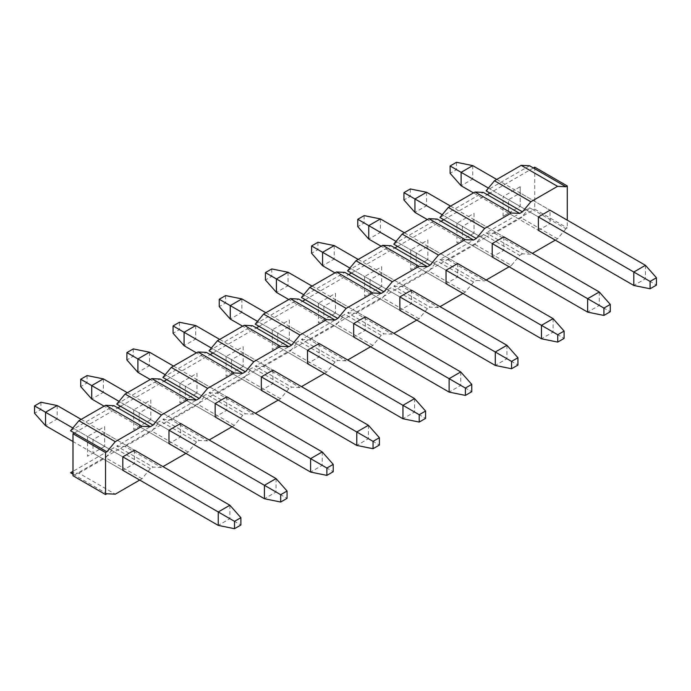 <?xml version="1.0" encoding="UTF-8"?>
<svg xmlns="http://www.w3.org/2000/svg" width="691" height="691" viewBox="0 0 691 691"><rect width="100%" height="100%" fill="white"/><g stroke="black" fill="none" stroke-linecap="round" stroke-linejoin="round"><path stroke-width="0.52" stroke-dasharray="3.46 2.59" d="M40.916 402.231L40.916 409.573L34.55 413.253M40.916 409.573L57.18 418.971L45.546 425.682M81.175 419.385L134.443 450.143L104.626 432.929L92.991 439.649L92.991 453.08L122.808 470.295L72.996 441.532M57.18 405.531L57.18 418.971L229.878 518.673L218.244 525.393M229.878 505.242L229.878 518.673L240.883 525.022M104.626 426.632L104.626 446.36L104.626 426.632L87.541 436.496L122.808 456.855L72.84 428.005M87.083 375.567L87.083 382.918L80.726 386.589M87.083 382.918L103.356 392.307L91.722 399.027M127.351 392.73L180.619 423.479L150.802 406.265L139.167 412.985L139.167 426.416L168.984 443.631L104.082 406.161M103.356 378.875L103.356 392.307L276.055 492.018L264.42 498.738M276.055 478.587L276.055 492.018L287.059 498.366M150.802 399.968L150.802 419.705L150.802 399.968L133.717 409.841L168.984 430.199L119.016 401.35M133.259 348.912L133.259 356.254L126.902 359.933M133.259 356.254L149.532 365.651L137.898 372.371M173.527 366.075L226.795 396.824L196.978 379.609L185.343 386.329L185.343 399.761L215.16 416.975L150.258 379.506M149.532 352.22L149.532 365.651L322.231 465.363L310.596 472.074M322.231 451.923L322.231 465.363L333.226 471.711M196.978 373.313L196.978 393.041L196.978 373.313L179.893 383.177L215.16 403.544L165.192 374.695M179.435 322.256L179.435 329.598L173.07 333.269M179.435 329.598L195.708 338.996L184.074 345.707M219.703 339.411L272.962 370.16L243.154 352.954L231.52 359.666L231.52 373.105L261.328 390.32L196.434 352.851M195.708 325.556L195.708 338.996L368.407 438.699L356.772 445.419M368.407 425.267L368.407 438.699L379.402 445.047M243.154 346.657L243.154 366.385L243.154 346.657L226.061 356.521L261.328 376.88L211.368 348.031M225.612 295.593L225.612 302.943L219.246 306.614M225.612 302.943L241.885 312.332L230.25 319.052M265.88 312.755L319.138 343.505L289.33 326.29L277.696 333.01L277.696 346.441L307.504 363.656L242.61 326.187M241.885 298.901L241.885 312.332L414.583 412.043L402.948 418.755M414.583 398.603L414.583 412.043L425.578 418.392M289.33 319.993L289.33 339.73L289.33 319.993L272.237 329.857L307.504 350.225L257.536 321.375M271.788 268.937L271.788 276.279L265.422 279.959M271.788 276.279L288.052 285.677L276.417 292.397M312.047 286.091L365.314 316.849L335.498 299.635L323.863 306.355L323.863 319.786L353.68 337.001L288.778 299.531M288.052 272.245L288.052 285.677L460.75 385.379L449.115 392.099M460.75 371.948L460.75 385.379L471.754 391.737M335.498 293.338L335.498 313.066L335.498 293.338L318.413 303.202L353.68 323.561L303.712 294.72M317.955 242.273L317.955 249.624L311.598 253.295M317.955 249.624L334.228 259.021L322.593 265.733M358.223 259.436L411.49 290.185L381.674 272.98L370.039 279.691L370.039 293.131L399.856 310.337L334.954 272.867M334.228 245.581L334.228 259.021L506.926 358.724L495.292 365.444M506.926 345.293L506.926 358.724L517.93 365.073M381.674 266.683L381.674 286.411L381.674 266.683L364.589 276.547L399.856 296.905L349.888 268.056M364.131 215.618L364.131 222.968L357.774 226.639M364.131 222.968L380.404 232.357L368.769 239.077M404.399 232.781L457.667 263.53L427.85 246.316L416.215 253.036L416.215 266.467L446.032 283.681L381.13 246.212M380.404 218.926L380.404 232.357L553.102 332.069L541.468 338.78M553.102 318.629L553.102 332.069L564.098 338.417M427.85 240.019L427.85 259.756L427.85 240.019L410.765 249.883L446.032 270.25L396.064 241.401M410.307 188.963L410.307 196.304L403.941 199.984M410.307 196.304L426.58 205.702L414.945 212.413M450.575 206.117L503.834 236.875L474.026 219.66L462.391 226.38L462.391 239.812L492.208 257.026L427.306 219.557M426.58 192.262L426.58 205.702L599.278 305.405L587.644 312.125M599.278 291.973L599.278 305.405L610.274 311.753M474.026 213.364L474.026 233.092L474.026 213.364L456.932 223.228L492.208 243.586L442.24 214.737M456.483 162.299L456.483 169.649L450.117 173.32M456.483 169.649L472.756 179.038L461.122 185.758M488.407 188.082L538.375 216.931L503.108 196.572L503.108 216.3L508.567 213.156L538.375 230.362L473.482 192.893M472.756 165.607L472.756 179.038L645.454 278.749L633.82 285.469M645.454 265.318L645.454 278.749L656.45 285.098M496.751 179.461L550.01 210.211L520.202 192.996L520.202 186.7L503.108 196.572M529.565 165.762L486.11 190.846M529.565 207.749L521.187 217.829L494.488 233.247L486.11 232.832L529.565 207.749L533.383 209.952L489.928 235.035L522.474 253.822L530.843 254.236L532.381 253.347M533.383 167.965L489.928 193.057M503.108 216.3L520.202 206.436L520.202 192.996L508.567 199.716L508.567 213.156L520.202 206.436L520.202 186.7M520.202 206.436L550.01 223.651L550.01 210.211M538.375 230.362L550.01 223.651M474.026 233.092L456.932 242.956L474.026 233.092L503.834 250.306L492.208 257.026M503.834 236.875L503.834 250.306M456.932 223.228L456.932 242.956M427.85 259.756L410.765 269.62L427.85 259.756L457.667 276.961L446.032 283.681M457.667 263.53L457.667 276.961M410.765 249.883L410.765 269.62M381.674 286.411L364.589 296.275L381.674 286.411L411.49 303.625L399.856 310.337M411.49 290.185L411.49 303.625M364.589 276.547L364.589 296.275M335.498 313.066L318.413 322.939L335.498 313.066L365.314 330.281L353.68 337.001M365.314 316.849L365.314 330.281M318.413 303.202L318.413 322.939M289.33 339.73L272.237 349.594L289.33 339.73L319.138 356.936L307.504 363.656M319.138 343.505L319.138 356.936M272.237 329.857L272.237 349.594M243.154 366.385L226.061 376.25L243.154 366.385L272.962 383.6L261.328 390.32M272.962 370.16L272.962 383.6M226.061 356.521L226.061 376.25M196.978 393.041L179.893 402.913L196.978 393.041L226.795 410.255L215.16 416.975M226.795 396.824L226.795 410.255M179.893 383.177L179.893 402.913M150.802 419.705L133.717 429.569L150.802 419.705L180.619 436.919L168.984 443.631M180.619 423.479L180.619 436.919M133.717 409.841L133.717 429.569M104.626 446.36L87.541 456.224L104.626 446.36L134.443 463.575L122.808 470.295M134.443 450.143L134.443 463.575M87.541 436.496L87.541 456.224M70.542 430.778L113.989 405.695M74.36 432.981L117.807 407.897M116.719 404.114L160.165 379.031M120.536 406.325L163.983 381.233M162.895 377.459L206.341 352.375M166.712 379.661L210.159 354.578M209.071 350.803L252.517 325.711M212.888 353.006L256.335 327.923M255.238 324.139L298.693 299.056M259.056 326.342L302.511 301.259M301.414 297.484L344.861 272.401M305.232 299.687L348.679 274.603M347.59 270.82L391.037 245.737M351.408 273.031L394.855 247.948M393.766 244.165L437.213 219.082M397.584 246.367L441.031 221.284M439.942 217.51L483.389 192.426M443.76 219.712L487.207 194.629M483.389 234.404L475.019 244.484L448.312 259.902L439.942 259.488L483.389 234.404L487.207 236.607L72.996 475.753M439.942 259.488L476.298 280.477L484.667 280.9L486.205 280.01M448.312 259.902L484.667 280.9M462.935 293.442L465.198 292.138L473.568 282.058L476.298 280.477M473.568 282.058L437.213 261.06L393.766 286.152L430.122 307.141L438.491 307.555L440.029 306.666M465.198 292.138L428.843 271.148L437.213 261.06M393.766 286.152L402.136 286.566L438.491 307.555M416.759 320.097L419.022 318.793L427.392 308.713L430.122 307.141M427.392 308.713L391.037 287.724L347.59 312.807L383.946 333.796L392.315 334.211L393.853 333.321M419.022 318.793L382.667 297.804L391.037 287.724M347.59 312.807L355.96 313.222L392.315 334.211M370.583 346.761L372.855 345.457L381.225 335.368L383.946 333.796M381.225 335.368L344.861 314.379L301.414 339.462L337.778 360.46L346.148 360.875L347.685 359.985M372.855 345.457L336.491 324.459L344.861 314.379M301.414 339.462L309.784 339.877L346.148 360.875M324.416 373.416L326.679 372.112L335.049 362.032L337.778 360.46M335.049 362.032L298.693 341.043L255.238 366.126L291.602 387.115L299.972 387.53L301.509 386.64M326.679 372.112L290.315 351.123L298.693 341.043M255.238 366.126L263.608 366.541L299.972 387.53M278.24 400.08L280.503 398.767L288.873 388.688L291.602 387.115M288.873 388.688L252.517 367.698L209.071 392.782L245.426 413.771L253.796 414.185L255.333 413.304M280.503 398.767L244.148 377.778L252.517 367.698M209.071 392.782L217.44 393.196L253.796 414.185M232.064 426.736L234.327 425.431L242.696 415.351L245.426 413.771M242.696 415.351L206.341 394.354L162.895 419.437L199.25 440.435L207.62 440.849L209.157 439.96M234.327 425.431L197.971 404.434L206.341 394.354M162.895 419.437L171.264 419.86L207.62 440.849M185.888 453.391L188.151 452.087L196.52 442.007L199.25 440.435M196.52 442.007L160.165 421.018L116.719 446.101L153.074 467.09L161.444 467.505L162.981 466.615M188.151 452.087L151.795 431.098L160.165 421.018M116.719 446.101L125.088 446.516L161.444 467.505M139.712 480.055L141.983 478.742L150.353 468.662L153.074 467.09M150.353 468.662L113.989 447.673L72.996 471.34M141.983 478.742L105.619 457.753L113.989 447.673M72.996 474.173L106.898 493.745M70.542 472.756L78.912 473.171L115.276 494.169M78.912 473.171L105.619 457.753M125.088 446.516L151.795 431.098M171.264 419.86L197.971 404.434M217.44 393.196L244.148 377.778M263.608 366.541L290.315 351.123M309.784 339.877L336.491 324.459M355.96 313.222L382.667 297.804M402.136 286.566L428.843 271.148M475.019 244.484L511.375 265.474L519.744 255.394L522.474 253.822M509.112 266.786L511.375 265.474M486.11 232.832L489.928 235.035L487.207 236.607L519.744 255.394M494.488 233.247L530.843 254.236M534.739 167.179L534.739 209.166L533.383 209.952L565.92 228.738L567.285 227.952L567.285 220.187M555.288 240.123L557.551 238.818L565.92 228.738M557.551 238.818L521.187 217.829M534.739 209.166L567.285 227.952"/><path stroke-width="1.04" d="M72.996 441.532L45.546 425.682L34.55 413.253L34.55 405.902L40.916 402.231L57.18 405.531L81.175 419.385M218.244 525.393L122.808 470.295L122.808 456.855L134.443 450.143L229.878 505.242L240.883 517.68L234.517 521.351L234.517 528.701L218.244 525.393L218.244 511.962L122.808 456.855M240.883 517.68L240.883 525.022L234.517 528.701M234.517 521.351L218.244 511.962L229.878 505.242M72.84 428.005L45.546 412.251L45.546 425.682M57.18 405.531L45.546 412.251L34.55 405.902M104.082 406.161L91.722 399.027L80.726 386.589L80.726 379.247L87.083 375.567L103.356 378.875L127.351 392.73M264.42 498.738L168.984 443.631L168.984 430.199L180.619 423.479L276.055 478.587L287.059 491.016L280.693 494.696L280.693 502.037L264.42 498.738L264.42 485.298L168.984 430.199M287.059 491.016L287.059 498.366L280.693 502.037M280.693 494.696L264.42 485.298L276.055 478.587M119.016 401.35L91.722 385.595L91.722 399.027M103.356 378.875L91.722 385.595L80.726 379.247M150.258 379.506L137.898 372.371L126.902 359.933L126.902 352.583L133.259 348.912L149.532 352.22L173.527 366.075M310.596 472.074L215.16 416.975L215.16 403.544L226.795 396.824L322.231 451.923L333.226 464.361L326.869 468.032L326.869 475.382L310.596 472.074L310.596 458.643L215.16 403.544M333.226 464.361L333.226 471.711L326.869 475.382M326.869 468.032L310.596 458.643L322.231 451.923M165.192 374.695L137.898 358.931L137.898 372.371M149.532 352.22L137.898 358.931L126.902 352.583M196.434 352.851L184.074 345.707L173.07 333.269L173.07 325.927L179.435 322.256L195.708 325.556L219.703 339.411M356.772 445.419L261.328 390.32L261.328 376.88L272.962 370.16L368.407 425.267L379.402 437.705L373.045 441.376L373.045 448.727L356.772 445.419L356.772 431.979L261.328 376.88M379.402 437.705L379.402 445.047L373.045 448.727M373.045 441.376L356.772 431.979L368.407 425.267M211.368 348.031L184.074 332.276L184.074 345.707M195.708 325.556L184.074 332.276L173.07 325.927M242.61 326.187L230.25 319.052L219.246 306.614L219.246 299.263L225.612 295.593L241.885 298.901L265.88 312.755M402.948 418.755L307.504 363.656L307.504 350.225L319.138 343.505L414.583 398.603L425.578 411.041L419.212 414.721L419.212 422.063L402.948 418.755L402.948 405.323L307.504 350.225M425.578 411.041L425.578 418.392L419.212 422.063M419.212 414.721L402.948 405.323L414.583 398.603M257.536 321.375L230.25 305.621L230.25 319.052M241.885 298.901L230.25 305.621L219.246 299.263M288.778 299.531L276.417 292.397L265.422 279.959L265.422 272.608L271.788 268.937L288.052 272.245L312.047 286.091M449.115 392.099L353.68 337.001L353.68 323.561L365.314 316.849L460.75 371.948L471.754 384.386L465.388 388.057L465.388 395.407L449.115 392.099L449.115 378.668L353.68 323.561M471.754 384.386L471.754 391.737L465.388 395.407M465.388 388.057L449.115 378.668L460.75 371.948M303.712 294.72L276.417 278.957L276.417 292.397M288.052 272.245L276.417 278.957L265.422 272.608M334.954 272.867L322.593 265.733L311.598 253.295L311.598 245.953L317.955 242.273L334.228 245.581L358.223 259.436M495.292 365.444L399.856 310.337L399.856 296.905L411.49 290.185L506.926 345.293L517.93 357.731L511.565 361.402L511.565 368.744L495.292 365.444L495.292 352.004L399.856 296.905M517.93 357.731L517.93 365.073L511.565 368.744M511.565 361.402L495.292 352.004L506.926 345.293M349.888 268.056L322.593 252.301L322.593 265.733M334.228 245.581L322.593 252.301L311.598 245.953M381.13 246.212L368.769 239.077L357.774 226.639L357.774 219.289L364.131 215.618L380.404 218.926L404.399 232.781M541.468 338.78L446.032 283.681L446.032 270.25L457.667 263.53L553.102 318.629L564.098 331.067L557.741 334.746L557.741 342.088L541.468 338.78L541.468 325.349L446.032 270.25M564.098 331.067L564.098 338.417L557.741 342.088M557.741 334.746L541.468 325.349L553.102 318.629M396.064 241.401L368.769 225.637L368.769 239.077M380.404 218.926L368.769 225.637L357.774 219.289M427.306 219.557L414.945 212.413L403.941 199.984L403.941 192.634L410.307 188.963L426.58 192.262L450.575 206.117M587.644 312.125L492.208 257.026L492.208 243.586L503.834 236.875L599.278 291.973L610.274 304.411L603.917 308.082L603.917 315.433L587.644 312.125L587.644 298.693L492.208 243.586M610.274 304.411L610.274 311.753L603.917 315.433M603.917 308.082L587.644 298.693L599.278 291.973M442.24 214.737L414.945 198.982L414.945 212.413M426.58 192.262L414.945 198.982L403.941 192.634M473.482 192.893L461.122 185.758L450.117 173.32L450.117 165.978L456.483 162.299L472.756 165.607L496.751 179.461M633.82 285.469L538.375 230.362L538.375 216.931L633.82 272.029L633.82 285.469L650.084 288.769L656.45 285.098L656.45 277.747L650.084 281.427L650.084 288.769M650.084 281.427L633.82 272.029L645.454 265.318L656.45 277.747M488.407 188.082L461.122 172.327L461.122 185.758M472.756 165.607L461.122 172.327L450.117 165.978M538.375 216.931L550.01 210.211L645.454 265.318M489.928 193.057L522.474 211.843L519.744 213.415L511.375 213.001L475.019 192.012L483.389 192.426L487.207 194.629L489.928 193.057L486.11 190.846L494.488 180.766L521.187 165.348L529.565 165.762L565.92 186.751L567.285 185.965L534.739 167.179L533.383 167.965M522.474 211.843L530.843 201.763L494.488 180.766M530.843 201.763L557.551 186.337L521.187 165.348M557.551 186.337L565.92 186.751M106.898 451.767L70.542 430.778L78.912 420.698L105.619 405.28L141.983 426.269L115.276 441.687L106.898 451.767L105.542 452.553L72.996 433.767L72.996 475.753L105.542 494.54L105.542 452.553M115.276 441.687L78.912 420.698M105.619 405.28L113.989 405.695L117.807 407.897L120.536 406.325L153.074 425.112L150.353 426.684L141.983 426.269M150.353 426.684L117.807 407.897M511.375 213.001L484.667 228.419L476.298 238.499L473.568 240.071L437.213 219.082L428.843 218.667L465.198 239.656L438.491 255.074L430.122 265.154L427.392 266.735L391.037 245.737L382.667 245.322L419.022 266.32L392.315 281.738L383.946 291.818L381.225 293.39L344.861 272.401L336.491 271.986L372.855 292.975L346.148 308.393L337.778 318.473L335.049 320.045L298.693 299.056L290.315 298.642L326.679 319.631L299.972 335.049L291.602 345.129L288.873 346.709L252.517 325.711L244.148 325.297L280.503 346.295L253.796 361.713L245.426 371.793L242.696 373.365L206.341 352.375L197.971 351.961L234.327 372.95L207.62 388.368L199.25 398.448L196.52 400.02L160.165 379.031L151.795 378.616L188.151 399.605L161.444 415.032L153.074 425.112M161.444 415.032L125.088 394.034L116.719 404.114L120.536 406.325M196.52 400.02L188.151 399.605M199.25 398.448L166.712 379.661L163.983 381.233M207.62 388.368L171.264 367.379L162.895 377.459L166.712 379.661M242.696 373.365L234.327 372.95M245.426 371.793L212.888 353.006L210.159 354.578M253.796 361.713L217.44 340.723L209.071 350.803L212.888 353.006M288.873 346.709L280.503 346.295M291.602 345.129L259.056 326.342L256.335 327.923M299.972 335.049L263.608 314.06L255.238 324.139L259.056 326.342M335.049 320.045L326.679 319.631M337.778 318.473L305.232 299.687L302.511 301.259M346.148 308.393L309.784 287.404L301.414 297.484L305.232 299.687M381.225 293.39L372.855 292.975M383.946 291.818L351.408 273.031L348.679 274.603M392.315 281.738L355.96 260.74L347.59 270.82L351.408 273.031M427.392 266.735L419.022 266.32M430.122 265.154L397.584 246.367L394.855 247.948M438.491 255.074L402.136 234.085L393.766 244.165L397.584 246.367M473.568 240.071L465.198 239.656M476.298 238.499L443.76 219.712L441.031 221.284M484.667 228.419L448.312 207.43L439.942 217.51L443.76 219.712M519.744 213.415L487.207 194.629M475.019 192.012L448.312 207.43M72.996 471.34L70.542 472.756L72.996 474.173M105.542 494.54L106.898 493.745L115.276 494.169L139.712 480.055M162.981 466.615L185.888 453.391M125.088 394.034L151.795 378.616M209.157 439.96L232.064 426.736M171.264 367.379L197.971 351.961M255.333 413.304L278.24 400.08M217.44 340.723L244.148 325.297M301.509 386.64L324.416 373.416M263.608 314.06L290.315 298.642M347.685 359.985L370.583 346.761M309.784 287.404L336.491 271.986M393.853 333.321L416.759 320.097M355.96 260.74L382.667 245.322M440.029 306.666L462.935 293.442M402.136 234.085L428.843 218.667M486.205 280.01L509.112 266.786M532.381 253.347L555.288 240.123M567.285 220.187L567.285 185.965M72.996 433.767L74.36 432.981"/></g></svg>
